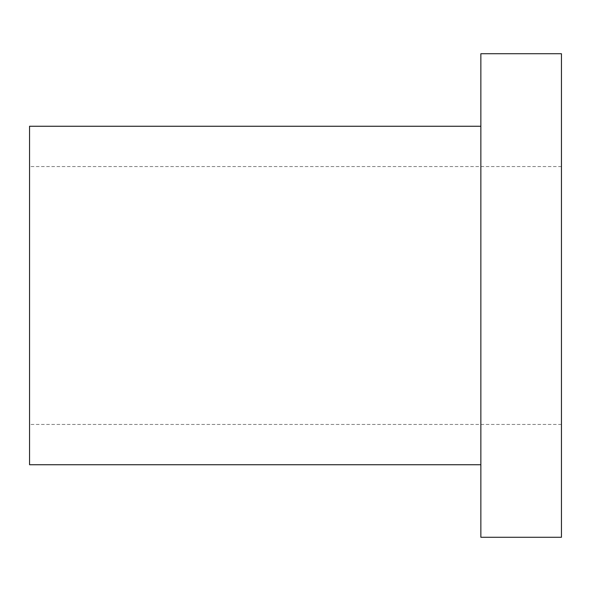 <?xml version="1.0" encoding="UTF-8"?>
<svg xmlns="http://www.w3.org/2000/svg" width="591" height="591" viewBox="0 0 591 591"><rect width="100%" height="100%" fill="white"/><g stroke="black" fill="none" stroke-linecap="round" stroke-linejoin="round"><path stroke-width="0.44" stroke-dasharray="2.96 2.22" d="M561.45 53.729L561.45 537.271M480.86 53.729L480.86 537.271M480.86 295.5L480.86 464.74L480.86 295.5M29.55 126.26L29.55 464.74M29.55 295.5L29.55 166.551L29.55 295.5M561.45 166.551L29.55 166.551M561.45 424.449L29.55 424.449"/><path stroke-width="0.89" d="M561.45 537.271L561.45 53.729L480.86 53.729L480.86 537.271L561.45 537.271M480.86 464.74L29.55 464.74L29.55 126.26L480.86 126.26"/></g></svg>
